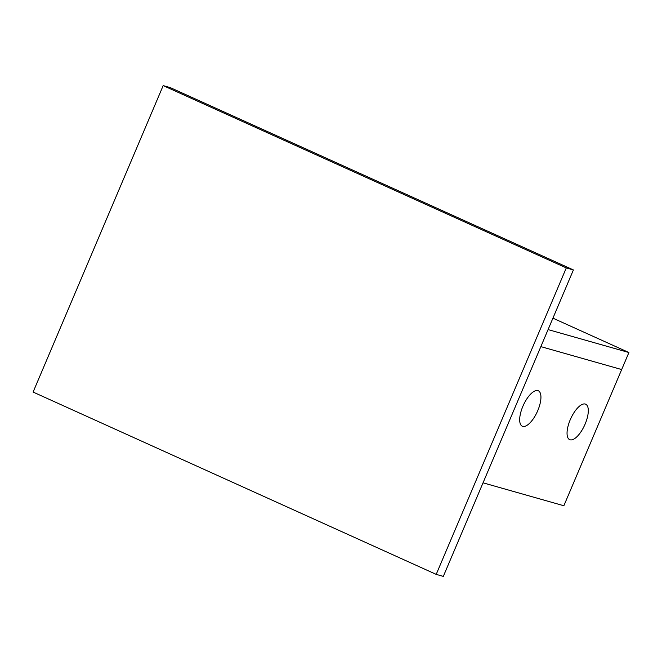 <?xml version="1.0" encoding="UTF-8"?>
<svg xmlns="http://www.w3.org/2000/svg" width="662" height="662" viewBox="0 0 662 662"><rect width="100%" height="100%" fill="white"/><g stroke="black" fill="none" stroke-linecap="round" stroke-linejoin="round"><path stroke-width="0.99" d="M163.183 85.605L33.1 392.061L436.208 574.376L443.317 576.395L573.4 269.939L170.291 87.624L163.183 85.605L566.291 267.92L573.4 269.939M436.208 574.376L566.291 267.92M483.037 482.821L563.858 505.751L621.676 369.553L540.846 346.623L621.676 369.553L628.9 352.523L548.078 329.593M552.927 318.165L628.9 352.523M522.723 426.361A19.446 7.687 114.3 0 0 537.544 411.127A19.446 7.687 114.3 0 0 538.322 390.77A19.446 7.687 114.3 0 0 537.9 390.613A19.446 7.687 114.3 0 0 523.079 405.847A19.446 7.687 114.3 0 0 522.293 426.212A19.446 7.687 114.3 0 0 522.723 426.361M570.09 439.8A19.446 7.687 114.3 0 0 584.91 424.565A19.446 7.687 114.3 0 0 585.688 404.209A19.446 7.687 114.3 0 0 585.266 404.052A19.446 7.687 114.3 0 0 570.445 419.286A19.446 7.687 114.3 0 0 569.659 439.651A19.446 7.687 114.3 0 0 570.09 439.8"/></g></svg>
